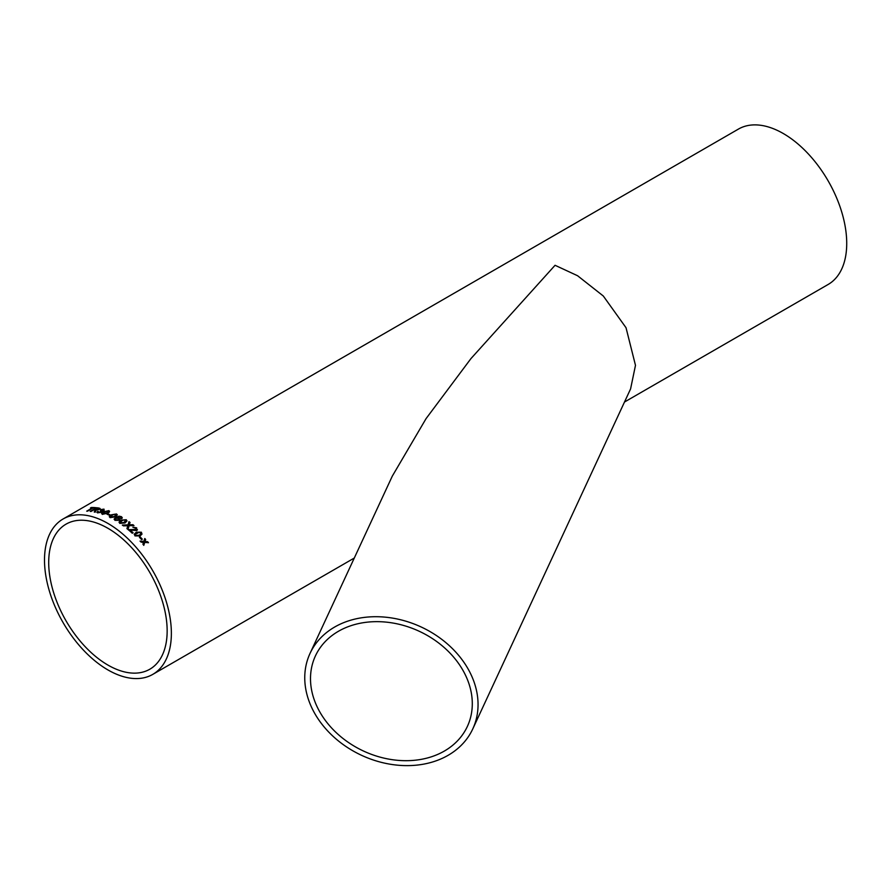 <?xml version="1.0" encoding="UTF-8"?>
<svg xmlns="http://www.w3.org/2000/svg" width="890" height="890" viewBox="0 0 890 890"><rect width="100%" height="100%" fill="white"/><g stroke="black" fill="none" stroke-linecap="round" stroke-linejoin="round"><path stroke-width="1.33" d="M119.827 516.79L116.968 517.568L119.338 517.98L120.083 519.093L119.149 520.305L114.999 520.327L114.098 519.137L115.822 517.312L119.149 516.167L121.485 516.69L122.297 517.802L121.685 518.736L120.706 517.079L119.471 516.779M107.935 523.442A89.712 51.798 60 0 1 166.541 602.486A89.712 51.798 60 0 1 152.791 674.375A89.712 51.798 60 0 1 63.079 622.577A89.712 51.798 60 0 1 63.079 518.992A89.712 51.798 60 0 1 107.935 523.442M63.079 518.992L738.433 129.083A89.712 51.798 60 0 1 783.289 133.522A89.712 51.798 60 0 1 841.895 212.577A89.712 51.798 60 0 1 828.145 284.466L624.48 402.035M310.031 653.405L392.312 476.106L426.088 418.589L470.944 358.603L555.06 265.287L577.577 275.733L603.32 296.025L626.026 327.72L635.482 365.345L630.587 388.897L472.768 728.932A89.712 70.755 -155.1 0 0 478.052 704.58A89.712 70.755 -155.1 0 0 406.519 621.387A89.712 70.755 -155.1 0 0 310.031 653.405A89.712 70.755 -155.1 0 0 361.618 755.343A89.712 70.755 -155.1 0 0 472.768 728.932M140.142 536.881A89.712 51.798 60 0 1 142.311 539.173L141.588 539.596A89.712 51.798 60 0 0 139.418 537.304L140.119 536.948A89.601 51.731 60 0 1 142.255 539.207M134.245 534.267L136.248 532.22L141.365 532.22L142 534.111L140.064 535.958L134.969 535.902L134.301 534.089M128.271 529.795L136.381 529.35L128.293 529.717A89.712 51.798 60 0 1 132.276 533.232L133.088 532.765A89.712 51.798 60 0 0 130.107 530.106L130.096 530.184A89.601 51.731 60 0 1 133.033 532.798M135.97 529.884L135.903 528.237L132.899 527.169L136.648 527.837L136.771 530.518L130.107 530.106M137.46 529.717L136.771 530.518M127.804 525.712L123.432 525.868A89.712 51.798 60 0 0 122.353 525.078L128.06 524.844L128.983 521.662A89.712 51.798 60 0 1 130.051 522.452L129.261 524.8L132.944 524.711A89.712 51.798 60 0 1 134.001 525.578L129.106 525.678L128.004 529.483A89.712 51.798 60 0 0 126.959 528.615L127.682 526.124M126.213 519.704L127.003 520.95L125.023 522.964L119.816 523.398L119.026 522.107L120.996 520.216L126.213 519.704L127.003 520.984M119.015 522.196L120.996 520.305L126.202 519.793M116.512 513.964L117.313 514.876L115.333 516.868L110.115 517.657L109.325 516.612L111.295 514.832L116.512 513.964L117.313 514.921M109.314 516.779L111.306 514.921L116.523 514.053M107.723 513.797A89.712 51.798 60 0 1 110.049 514.798L109.325 515.221A89.712 51.798 60 0 0 106.989 514.22L107.735 513.886A89.601 51.731 60 0 1 109.96 514.854M102.428 514.42L101.66 513.586L103.641 511.906L108.814 510.638C109.96 511.416 109.559 512.284 107.601 513.241L102.417 514.32L101.638 513.497L103.629 511.806L108.814 510.638L109.592 511.316M102.417 514.32L101.66 513.586M102.361 511.427L101.627 512.262L97.633 512.829L97.522 511.338L98.378 511.472L98.389 512.418L100.848 512.017L100.281 510.938L103.307 510.326L103.285 509.547L100.592 509.625L103.985 509.125L104.119 510.549L102.35 511.383M98.378 511.472L98.401 512.507L100.87 512.117L100.87 511.027M100.303 511.038L103.329 510.426L103.285 509.547M100.615 509.714L103.985 509.125L104.119 510.549M97.633 512.829L96.832 512.284M90.346 511.394L96.498 507.734L90.179 511.372A89.712 51.798 60 0 1 91.002 511.472L93.839 509.837A89.712 51.798 60 0 1 94.696 509.948L94.852 511.082L95.074 510.026M96.498 507.734A89.712 51.798 60 0 1 99.046 508.068L100.136 508.524L99.346 509.425L96.064 510.103L95.23 512.184A89.712 51.798 60 0 0 94.262 511.984L95.097 510.126L94.284 512.084M93.094 507.956A89.712 51.798 60 0 1 94.941 508.079L95.675 507.656A89.712 51.798 60 0 0 91.214 507.511L90.48 507.934A89.712 51.798 60 0 1 92.293 507.934L86.708 511.16A89.712 51.798 60 0 1 87.509 511.183L93.094 507.956M143.49 542.577L140.976 542.043A89.712 51.798 60 0 0 140.097 541.076L143.869 541.376L144.781 538.495A89.712 51.798 60 0 1 145.66 539.462L145.026 541.476L147.629 541.71A89.712 51.798 60 0 1 148.485 542.722L144.736 542.366L143.802 545.303A89.712 51.798 60 0 0 142.945 544.291L143.49 542.577M107.935 528.293A83.76 48.36 60 0 1 162.648 602.107A83.76 48.36 60 0 1 149.809 669.224A83.76 48.36 60 0 1 66.049 620.864A83.76 48.36 60 0 1 66.06 524.143A83.76 48.36 60 0 1 107.935 528.293M310.499 678.658A83.76 66.06 -155.1 0 0 377.282 756.322A83.76 66.06 -155.1 0 0 467.372 726.429A83.76 66.06 -155.1 0 0 391.4 622.789A83.76 66.06 -155.1 0 0 315.427 655.908A83.76 66.06 -155.1 0 0 310.499 678.658M143.768 545.359L144.736 542.366M144.758 538.561A89.601 51.731 60 0 1 145.626 539.529L144.992 541.532L147.629 541.71M147.595 541.765A89.601 51.731 60 0 1 148.396 542.711M140.064 541.131L143.869 541.376M91.247 507.611A89.601 51.731 60 0 1 95.53 507.734M86.897 511.16L92.293 507.934M96.521 507.834A89.601 51.731 60 0 1 99.079 508.168L100.147 508.579M98.356 508.502A89.712 51.798 60 0 0 96.587 508.246L94.596 509.514A89.601 51.731 60 0 1 96.176 509.736L98.512 509.358L98.356 508.502L98.49 509.269L96.176 509.736M94.574 509.414A89.712 51.798 60 0 1 96.153 509.636M98.401 511.561L98.401 512.507L98.401 511.561L97.544 511.427L97.644 512.918M103.329 510.426L103.296 509.647L103.329 510.426M104.008 509.225L104.141 510.638M108.825 510.726L109.592 511.361M102.762 513.586L106.822 513.018L108.091 511.149M106.822 513.018L108.068 511.049L108.491 511.483M103.162 513.997L106.811 512.918M108.068 511.049L104.419 512.062L102.762 513.63M107.089 514.264L107.735 513.886M110.438 516.823L114.532 516.523L115.778 514.465M116.201 514.898L114.51 514.22L112.107 515.21L110.85 517.235L114.532 516.434L115.778 514.375M110.85 517.324L110.438 516.734M120.795 518.369L121.151 517.735M116.968 517.568L119.338 518.069L120.083 519.137M114.109 519.182L115.822 517.402L119.149 516.256L121.485 516.779L122.297 517.846M115.778 518.258L115.667 519.96L115.778 518.347L115.667 519.96L118.314 519.894L118.381 518.347L118.326 519.816L118.381 518.269L115.778 518.258L115.667 519.871L118.326 519.816L118.381 518.269M120.539 523.064L120.139 522.252L120.539 523.064L124.222 522.475L125.468 520.205M125.891 520.939L124.211 519.805L121.808 520.739L120.55 522.975L124.222 522.385L125.479 520.116M126.947 528.693L127.671 526.201M129.261 524.8L132.944 524.711M132.922 524.788A89.601 51.731 60 0 1 133.9 525.578M122.342 525.156L128.049 524.922L128.983 521.662M128.972 521.751A89.601 51.731 60 0 1 130.029 522.53M132.877 527.247L136.626 527.904L136.749 530.596M141.365 532.22L141.988 534.145M134.223 534.334L136.226 532.298L141.343 532.287M135.358 534.389L135.68 535.558L139.285 535.257L140.931 533.822M135.68 535.558L139.307 535.19L140.954 533.789L139.396 532.109L135.369 534.356L135.703 535.491M139.452 537.337L140.119 536.948M152.791 674.375L354.287 558.041"/></g></svg>
